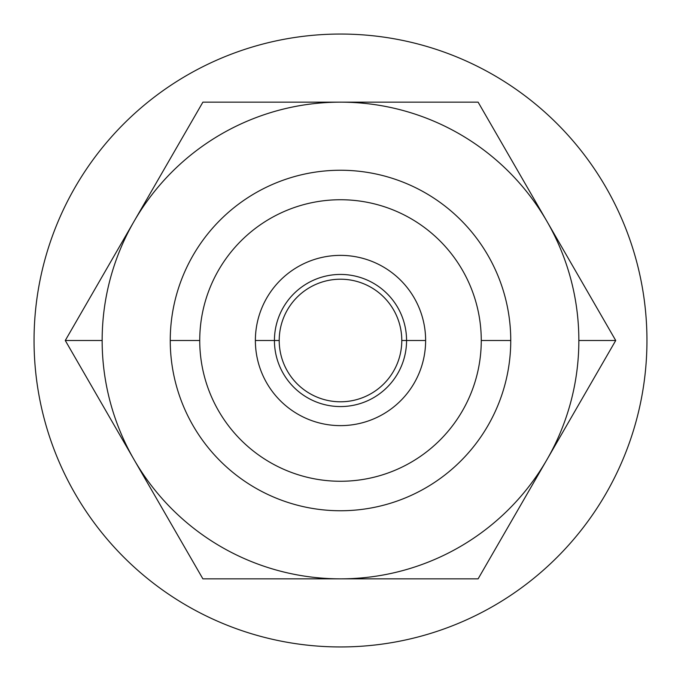 <?xml version="1.0" encoding="UTF-8"?>
<svg xmlns="http://www.w3.org/2000/svg" width="681" height="681" viewBox="0 0 681 681"><rect width="100%" height="100%" fill="white"/><g stroke="black" fill="none" stroke-linecap="round" stroke-linejoin="round"><path stroke-width="1.02" d="M401.79 340.5A61.29 61.29 0 0 1 340.5 401.79A61.29 61.29 0 0 1 279.21 340.5L274.434 340.5A66.066 66.066 0 0 0 340.5 406.566A66.066 66.066 0 0 0 406.566 340.5L401.79 340.5L406.566 340.5A66.066 66.066 0 0 0 340.5 274.434A66.066 66.066 0 0 0 274.434 340.5L279.21 340.5A61.29 61.29 0 0 1 340.5 279.21A61.29 61.29 0 0 1 401.79 340.5A61.29 61.29 0 0 0 340.5 279.21A61.29 61.29 0 0 0 279.21 340.5A61.29 61.29 0 0 0 340.5 401.79A61.29 61.29 0 0 0 401.79 340.5M425.625 340.5A85.125 85.125 0 0 0 340.5 255.375A85.125 85.125 0 0 0 255.375 340.5L274.434 340.5A66.066 66.066 0 0 1 340.5 274.434A66.066 66.066 0 0 1 406.566 340.5L425.625 340.5L406.566 340.5A66.066 66.066 0 0 1 340.5 406.566A66.066 66.066 0 0 1 274.434 340.5L255.375 340.5A85.125 85.125 0 0 0 340.5 425.625A85.125 85.125 0 0 0 425.625 340.5A85.125 85.125 0 0 1 340.5 425.625A85.125 85.125 0 0 1 255.375 340.5A85.125 85.125 0 0 1 340.5 255.375A85.125 85.125 0 0 1 425.625 340.5M340.5 578.85L202.887 578.85L134.08 459.675A238.35 238.35 0 0 0 578.85 340.5A238.35 238.35 0 0 0 134.08 221.325A238.35 238.35 0 0 0 102.15 340.5L65.274 340.5L134.08 459.675A238.35 238.35 0 0 1 134.08 221.325L65.274 340.5L102.15 340.5A238.35 238.35 0 0 0 134.08 459.675L202.887 578.85L478.113 578.85L615.726 340.5L578.85 340.5A238.35 238.35 0 0 1 546.92 459.675L546.928 459.658A238.35 238.35 0 0 1 134.08 459.675A238.35 238.35 0 0 0 134.097 459.692A238.35 238.35 0 0 1 134.08 459.675L65.274 340.5L134.08 221.325A238.35 238.35 0 0 1 340.5 102.15L202.887 102.15L134.08 221.325L202.887 102.15L340.5 102.15A238.35 238.35 0 0 1 578.85 340.5L615.726 340.5L478.113 102.15L340.5 102.15L478.113 102.15L615.726 340.5L478.113 578.85L340.5 578.85A238.35 238.35 0 0 0 340.526 578.85M510.75 340.5L481.263 340.5A140.763 140.763 0 0 1 340.5 481.263A140.763 140.763 0 0 1 199.737 340.5L170.25 340.5A170.25 170.25 0 0 0 340.5 510.75A170.25 170.25 0 0 0 510.75 340.5A170.25 170.25 0 0 1 340.5 510.75A170.25 170.25 0 0 1 170.25 340.5A170.25 170.25 0 0 1 340.5 170.25A170.25 170.25 0 0 1 510.75 340.5A170.25 170.25 0 0 0 340.5 170.25A170.25 170.25 0 0 0 170.25 340.5L199.737 340.5A140.763 140.763 0 0 1 340.5 199.737A140.763 140.763 0 0 1 481.263 340.5L510.75 340.5M646.95 340.5A306.45 306.45 0 0 1 340.5 646.95A306.45 306.45 0 0 1 34.05 340.5A306.45 306.45 0 0 1 340.5 34.05A306.45 306.45 0 0 1 646.95 340.5A306.45 306.45 0 0 0 340.5 34.05A306.45 306.45 0 0 0 34.05 340.5A306.45 306.45 0 0 0 340.5 646.95A306.45 306.45 0 0 0 646.95 340.5M199.737 340.5A140.763 140.763 0 0 0 340.5 481.263A140.763 140.763 0 0 0 481.263 340.5A140.763 140.763 0 0 0 340.5 199.737A140.763 140.763 0 0 0 199.737 340.5"/></g></svg>
